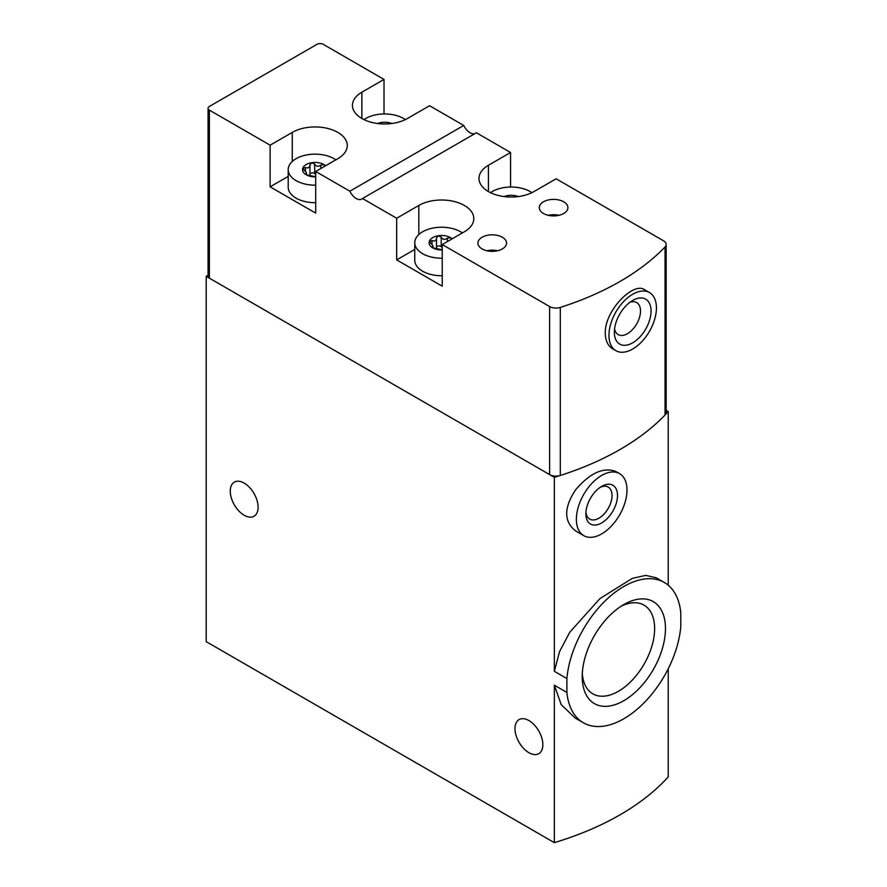 <?xml version="1.0" encoding="UTF-8"?>
<svg xmlns="http://www.w3.org/2000/svg" width="887" height="887" viewBox="0 0 887 887"><rect width="100%" height="100%" fill="white"/><g stroke="black" fill="none" stroke-linecap="round" stroke-linejoin="round"><path stroke-width="1.33" d="M668.244 668.72L668.244 776.89A268.462 154.992 180 0 1 554.353 842.65L206.216 641.656L206.216 276.334L208.068 275.258M566.893 678.555A80.983 46.756 -60 0 1 604.734 601.308A80.983 46.756 -60 0 1 664.33 582.482A80.983 46.756 -60 0 1 680.784 612.795L680.784 626.677A80.983 46.756 -60 0 1 642.942 703.923A80.983 46.756 -60 0 1 583.347 722.75A80.983 46.756 -60 0 1 566.893 692.437L566.893 678.555L554.353 671.315L554.353 477.328L206.216 276.334M664.33 582.482L656.158 577.77L645.725 575.386L632.32 578.368L599.911 598.614L569.753 632.254L559.542 651.635L554.353 671.315M566.893 692.437L554.353 685.196L561.227 704.666L575.186 718.038L583.347 722.75M665.461 628.584A58.864 33.983 -60 0 1 623.838 700.686A58.864 33.983 -60 0 1 582.216 676.648A58.864 33.983 -60 0 1 623.838 604.546A58.864 33.983 -60 0 1 665.461 628.584M668.244 585.232L668.244 411.568A268.462 154.992 180 0 1 554.353 477.328M619.592 473.658L615.744 471.44C603.404 466.895 590.066 472.971 575.73 489.657C563.677 507.774 563.677 521.556 575.73 531.003L583.79 535.659A35.79 20.667 -60 0 1 583.79 494.325A35.79 20.667 -60 0 1 619.592 473.658A35.79 20.667 -60 0 1 626.998 490.045A35.79 20.667 -60 0 1 611.376 526.069A35.79 20.667 -60 0 1 583.79 535.659M554.353 842.65L554.353 685.196M244.18 515.258A19.691 11.365 -120 0 0 254.026 516.234A19.691 11.365 -120 0 0 254.026 493.494A19.691 11.365 -120 0 0 234.334 482.129A19.691 11.365 -120 0 0 231.319 497.906A19.691 11.365 -120 0 0 244.18 515.258M528.918 752.708A19.691 11.365 -120 0 0 538.764 753.684A19.691 11.365 -120 0 0 538.764 730.955A19.691 11.365 -120 0 0 519.083 719.59A19.691 11.365 -120 0 0 516.057 735.367A19.691 11.365 -120 0 0 528.918 752.708M666.159 410.359L668.244 411.568M617.507 495.523A22.375 12.917 -60 0 1 601.685 522.92A22.375 12.917 -60 0 1 585.875 513.795A22.375 12.917 -60 0 1 601.685 486.386A22.375 12.917 -60 0 1 617.507 495.523M600.255 487.296A18.494 10.677 -60 0 1 608.194 487.052A18.494 10.677 -60 0 1 612.03 495.523A18.494 10.677 -60 0 1 603.958 514.138A18.494 10.677 -60 0 1 589.7 519.095A18.494 10.677 -60 0 1 585.941 512.098M582.304 673.355A51.213 29.57 120 0 0 592.815 693.834A51.213 29.57 120 0 0 644.029 664.274A51.213 29.57 120 0 0 644.029 605.145A51.213 29.57 120 0 0 621.033 606.276M315.683 171.479L349.855 191.204L463.746 125.455L429.574 105.719L407.432 118.514A32.22 18.594 0 0 1 372.329 122.539A32.22 18.594 0 0 1 352.438 105.353A32.22 18.594 0 0 1 361.874 92.204L384.016 79.42L323.278 44.35A4.479 2.583 0 0 0 316.947 44.35L209.376 106.451A4.479 2.583 0 0 0 208.068 108.281A4.479 2.583 0 0 0 209.376 110.11L270.125 145.18L270.125 186.824L315.683 213.124L315.683 171.479L337.825 158.695A32.22 18.594 0 0 0 347.26 145.546A32.22 18.594 0 0 0 327.381 128.36A32.22 18.594 0 0 0 292.267 132.396L270.125 145.18M543.476 213.49A14.314 8.271 0 0 0 559.076 215.286A14.314 8.271 0 0 0 567.913 207.647A14.314 8.271 0 0 0 553.599 199.387A14.314 8.271 0 0 0 539.285 207.647A14.314 8.271 0 0 0 543.476 213.49M482.096 248.925A14.314 8.271 0 0 0 497.707 250.722A14.314 8.271 0 0 0 506.544 243.082A14.314 8.271 0 0 0 492.218 234.822A14.314 8.271 0 0 0 477.905 243.082A14.314 8.271 0 0 0 482.096 248.925M510.568 152.486L476.408 132.762L362.506 198.511L396.677 218.246L396.677 259.891L442.236 286.191L442.236 244.546L549.641 306.558A8.948 5.167 0 0 0 560.307 307.423A268.462 154.992 0 0 0 665.039 246.952A8.948 5.167 0 0 0 666.159 244.457A8.948 5.167 0 0 0 663.543 240.798L556.127 178.786L533.985 191.57A32.22 18.594 0 0 1 498.882 195.606A32.22 18.594 0 0 1 478.991 178.42A32.22 18.594 0 0 1 488.427 165.27L510.568 152.486L510.568 187.035M442.236 244.546L464.378 231.762A32.22 18.594 0 0 0 473.813 218.612A32.22 18.594 0 0 0 453.933 201.427A32.22 18.594 0 0 0 418.819 205.451L396.677 218.246M518.285 196.57A12.529 7.229 0 0 0 507.963 195.55A12.529 7.229 0 0 0 504.126 196.57M391.732 123.504A12.529 7.229 0 0 0 381.41 122.484A12.529 7.229 0 0 0 377.574 123.504M325.596 165.758A12.529 7.229 0 0 0 323.91 164.538L324.62 165.858M315.439 176.713L306.192 174.772A12.529 7.229 0 0 0 315.683 176.879M304.174 170.204L302.944 167.787A12.529 7.229 0 0 0 306.192 174.772L305.827 173.763C307.013 173.431 306.458 172.244 304.174 170.204M302.866 168.197L305.438 167.488C308.221 168.475 309.718 167.61 309.951 164.882L309.951 164.816M306.481 174.927L306.481 173.198L306.192 174.772M309.286 175.759A4.38 2.528 0 0 0 309.951 174.406L309.951 164.882L311.803 162.665A12.529 7.229 0 0 0 302.944 167.787M452.148 238.825A12.529 7.229 0 0 0 450.463 237.605L451.173 238.913M441.992 249.768L432.745 247.839A12.529 7.229 0 0 0 442.236 249.946M430.727 243.271L429.496 240.843A12.529 7.229 0 0 0 432.745 247.839L432.379 246.83C433.566 246.497 433.011 245.311 430.727 243.271M429.419 241.253L431.991 240.554C434.774 241.541 436.271 240.676 436.504 237.949L436.504 237.882M433.033 247.983L433.033 246.264L432.745 247.839M435.839 248.826A4.38 2.528 0 0 0 436.504 247.473L436.504 237.949L438.355 235.731A12.529 7.229 0 0 0 429.496 240.843M474.822 133.671A11.187 6.453 60 0 1 463.746 125.455M384.016 113.979L384.016 79.42M362.506 198.511A11.187 6.453 60 0 1 361.774 199.065A11.187 6.453 60 0 1 349.855 191.204M208.068 108.281L208.068 276.334A4.479 2.583 0 0 0 209.376 278.163L549.641 474.612A8.948 5.167 0 0 0 560.307 475.476A268.462 154.992 0 0 0 665.039 415.005A8.948 5.167 0 0 0 666.159 412.499L666.159 244.457M649.472 292.566L644.483 289.683C633.495 281.545 604.612 310.494 605.267 333.19C605.444 340.663 607.894 345.863 612.618 348.779L615.922 350.687A33.562 19.37 -60 0 1 608.97 335.33A33.562 19.37 -60 0 1 623.616 301.558A33.562 19.37 -60 0 1 649.472 292.566A33.562 19.37 -60 0 1 649.472 331.317A33.562 19.37 -60 0 1 615.922 350.687M614.347 332.226A25.956 14.979 -60 0 1 632.697 300.438A25.956 14.979 -60 0 1 651.047 311.038A25.956 14.979 -60 0 1 632.697 342.814A25.956 14.979 -60 0 1 614.347 332.226M629.837 302.345A18.494 10.677 -60 0 1 636.678 302.567A18.494 10.677 -60 0 1 636.678 323.921A18.494 10.677 -60 0 1 618.172 334.61A18.494 10.677 -60 0 1 614.569 328.789M288.208 176.391L270.125 186.824M335.84 159.848A26.843 15.5 0 0 0 306.026 155.059A26.843 15.5 0 0 0 288.208 169.65L288.208 187.19A26.843 15.5 0 0 0 296.07 198.156A26.843 15.5 0 0 0 315.683 202.691M462.382 232.915A26.843 15.5 0 0 0 432.579 228.125A26.843 15.5 0 0 0 414.761 242.716L414.761 260.257A26.843 15.5 0 0 0 422.622 271.211A26.843 15.5 0 0 0 442.236 275.746M414.761 249.447L396.677 259.891M414.761 242.716A26.843 15.5 0 0 0 422.622 253.682A26.843 15.5 0 0 0 442.236 258.217M450.463 237.605A12.529 7.229 0 0 0 438.355 235.731L441.216 237.217C442.813 239.667 444.864 239.989 447.37 238.171L450.463 237.605M531.912 192.667A26.843 15.5 0 0 0 490.5 192.667M405.359 119.601A26.843 15.5 0 0 0 363.947 119.601M288.208 169.65A26.843 15.5 0 0 0 296.07 180.615A26.843 15.5 0 0 0 315.683 185.15M323.91 164.538A12.529 7.229 0 0 0 311.803 162.665L314.663 164.162C316.26 166.601 318.311 166.922 320.817 165.115L323.91 164.538M436.504 247.473A4.38 2.528 0 0 0 436.504 247.406L436.504 238.171M442.236 247.395A4.38 2.528 0 0 1 441.216 246.675A2.506 1.441 0 0 0 438.455 245.954A2.506 1.441 0 0 0 436.504 247.285M309.951 174.406A4.38 2.528 0 0 0 309.951 174.34L309.951 165.115M315.683 174.34A4.38 2.528 0 0 1 314.663 173.608A2.506 1.441 0 0 0 311.902 172.887A2.506 1.441 0 0 0 309.951 174.229M496.199 251.021A13.427 7.75 0 0 0 488.249 251.021M497.552 250.755A14.314 8.271 0 0 0 486.896 250.755M557.579 215.585A13.427 7.75 0 0 0 549.63 215.585M558.932 215.319A14.314 8.271 0 0 0 548.266 215.319M209.376 110.11L209.376 278.163M549.641 306.558L549.641 474.612M665.039 246.952L665.039 415.005M560.307 307.423L560.307 475.476M488.427 165.27L488.427 191.57M361.874 92.204L361.874 118.514M292.267 132.396L292.267 161.456M418.819 205.451L418.819 234.523M432.379 247.595L432.379 246.83M431.991 244.457L431.991 240.554M441.216 246.675L441.216 237.217M447.37 241.574L447.37 238.171M305.827 174.528L305.827 173.763M305.438 171.391L305.438 167.488M314.663 173.608L314.663 164.162M320.817 168.519L320.817 165.115"/></g></svg>
